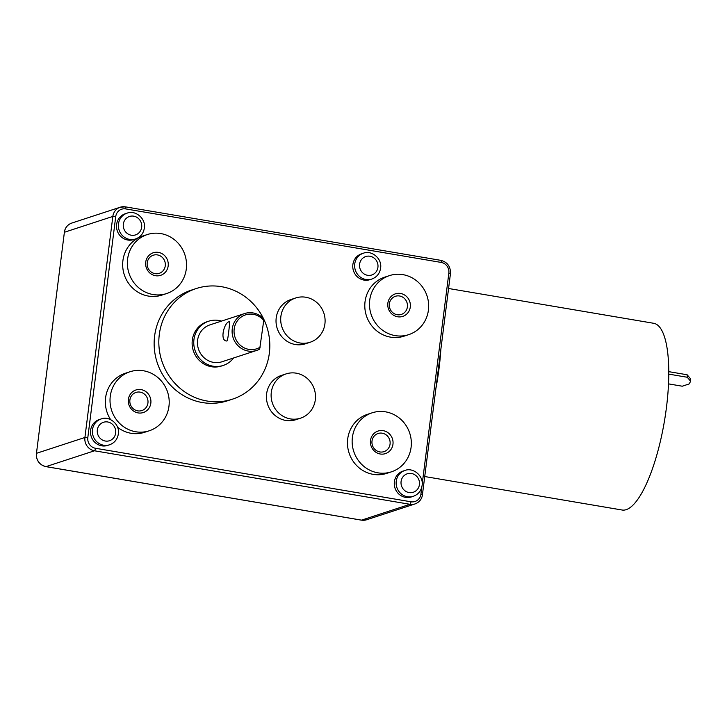 <?xml version="1.0" encoding="UTF-8"?>
<svg xmlns="http://www.w3.org/2000/svg" width="727" height="727" viewBox="0 0 727 727"><rect width="100%" height="100%" fill="white"/><g stroke="black" fill="none" stroke-linecap="round" stroke-linejoin="round"><path stroke-width="1.09" d="M668.785 371.661L687.133 374.768L687.269 377.258L690.65 381.266L689.141 383.947L682.253 386.21L668.513 383.874M690.65 381.266L690.514 378.776L687.133 374.768M668.776 374.123L687.269 377.258M371.806 279.05L369.934 279.668A13.586 12.877 -108.1 0 1 353.467 270.762A13.586 12.877 -108.1 0 1 361.492 253.85L363.364 253.232A13.586 12.877 71.9 0 0 355.339 270.144A13.586 12.877 71.9 0 0 371.806 279.05C376.777 277.196 379.712 273.57 380.603 268.19C382.338 258.358 371.261 249.852 363.364 253.232M413.299 496.314L411.427 496.932A13.586 12.877 -108.1 0 1 394.97 488.017A13.586 12.877 -108.1 0 1 402.985 471.105L404.857 470.496A13.586 12.877 71.9 0 0 396.842 487.408A13.586 12.877 71.9 0 0 413.299 496.314C418.279 494.46 421.215 490.834 422.105 485.445C423.841 475.612 412.763 467.107 404.857 470.496M109.55 444.788L107.678 445.406A13.586 12.877 -108.1 0 1 91.211 436.491A13.586 12.877 -108.1 0 1 99.236 419.579L101.108 418.97A13.586 12.877 71.9 0 0 93.083 435.882A13.586 12.877 71.9 0 0 109.55 444.788C114.53 442.934 117.456 439.308 118.347 433.919C120.082 424.086 109.005 415.58 101.108 418.97M135.549 238.974L133.677 239.592A13.586 12.877 -108.1 0 1 117.211 230.686A13.586 12.877 -108.1 0 1 125.235 213.765L127.107 213.156A13.586 12.877 71.9 0 0 119.083 230.068A13.586 12.877 71.9 0 0 135.549 238.974C140.529 237.12 143.455 233.494 144.346 228.105C146.082 218.282 135.013 209.776 127.107 213.156M165.265 265.818A9.542 9.051 -108.1 0 1 159.213 273.352A9.542 9.051 -108.1 0 1 147.645 267.1A9.542 9.051 -108.1 0 1 153.279 255.213A9.542 9.051 -108.1 0 1 165.265 265.818M168.173 265.964A11.868 11.259 71.9 0 0 152.615 253.005A11.868 11.259 71.9 0 0 150.062 273.198A11.868 11.259 71.9 0 0 168.173 265.964M186.294 269.035A31.043 29.443 -108.1 0 1 166.601 293.563A31.043 29.443 -108.1 0 1 128.97 273.207A31.043 29.443 -108.1 0 1 147.299 234.548A31.043 29.443 -108.1 0 1 186.294 269.035M407.393 306.885A9.542 9.051 -108.1 0 1 401.34 314.428A9.542 9.051 -108.1 0 1 389.772 308.166A9.542 9.051 -108.1 0 1 395.406 296.289A9.542 9.051 -108.1 0 1 407.393 306.885M410.292 307.03A11.868 11.259 71.9 0 0 394.743 294.081A11.868 11.259 71.9 0 0 392.189 314.273A11.868 11.259 71.9 0 0 410.292 307.03M428.421 310.111A31.043 29.443 -108.1 0 1 408.719 334.638A31.043 29.443 -108.1 0 1 371.088 314.282A31.043 29.443 -108.1 0 1 389.427 275.624A31.043 29.443 -108.1 0 1 428.421 310.111M390.063 444.097A9.542 9.051 -108.1 0 1 384.001 451.64A9.542 9.051 -108.1 0 1 372.433 445.378A9.542 9.051 -108.1 0 1 378.076 433.492A9.542 9.051 -108.1 0 1 390.063 444.097M392.962 444.242A11.868 11.259 71.9 0 0 377.404 431.284A11.868 11.259 71.9 0 0 374.85 451.485A11.868 11.259 71.9 0 0 392.962 444.242M411.091 447.314A31.043 29.443 -108.1 0 1 391.39 471.841A31.043 29.443 -108.1 0 1 353.758 451.485A31.043 29.443 -108.1 0 1 372.097 412.827A31.043 29.443 -108.1 0 1 411.091 447.314M147.935 403.022A9.542 9.051 -108.1 0 1 141.883 410.564A9.542 9.051 -108.1 0 1 130.315 404.303A9.542 9.051 -108.1 0 1 135.949 392.426A9.542 9.051 -108.1 0 1 147.935 403.022M150.834 403.167A11.868 11.259 71.9 0 0 135.277 390.217A11.868 11.259 71.9 0 0 132.732 410.41A11.868 11.259 71.9 0 0 150.834 403.167M168.964 406.239A31.043 29.443 -108.1 0 1 149.262 430.775A31.043 29.443 -108.1 0 1 111.631 410.41A31.043 29.443 -108.1 0 1 129.969 371.751A31.043 29.443 -108.1 0 1 168.964 406.239M226.96 340.972L226.479 340.999C219.072 340.372 224.97 320.416 229.723 321.87C229.796 321.225 228.178 340.1 226.96 340.972M263.756 320.425L263.528 318.617A19.402 18.402 71.9 0 0 244.572 313.555A19.402 18.402 71.9 0 0 233.113 337.719A19.402 18.402 71.9 0 0 256.631 350.441A19.402 18.402 71.9 0 0 259.675 349.114L263.756 320.425A17.848 16.93 -108.1 0 0 240.364 317.69A17.848 16.93 -108.1 0 0 237.311 341.854A17.848 16.93 -108.1 0 0 260.393 347.006M256.631 350.441L221.989 361.764A19.402 18.402 -108.1 0 1 198.462 349.042A19.402 18.402 -108.1 0 1 209.921 324.887L244.572 313.555M233.585 357.975A23.282 22.083 -108.1 0 1 223.189 365.454A23.282 22.083 -108.1 0 1 194.963 350.187A23.282 22.083 -108.1 0 1 208.722 321.198A23.282 22.083 -108.1 0 1 221.526 321.089M223.189 365.454L221.553 365.99A23.282 22.083 -108.1 0 1 193.327 350.723A23.282 22.083 -108.1 0 1 207.077 321.734L208.722 321.198M436.018 387.882A94.692 26.89 -80.4 0 0 440.807 349.969M424.813 476.548L622.067 510.009A94.692 26.89 -80.4 0 0 668.349 387.046A94.692 26.89 -80.4 0 0 653.737 323.297L448.577 288.492M263.547 318.735A58.215 55.207 -108.1 0 1 269.344 353.195A58.215 55.207 -108.1 0 1 232.404 399.187A58.215 55.207 -108.1 0 1 161.848 361.019A58.215 55.207 -108.1 0 1 196.226 288.537A58.215 55.207 -108.1 0 1 263.447 318.526M232.404 399.187L227.724 400.722A58.215 55.207 -108.1 0 1 157.168 362.546A58.215 55.207 -108.1 0 1 191.546 290.064L196.226 288.537M408.719 334.638L404.039 336.165A31.043 29.443 -108.1 0 1 366.408 315.809A31.043 29.443 -108.1 0 1 384.747 277.151L389.427 275.624M391.39 471.841L386.709 473.377A31.043 29.443 -108.1 0 1 349.078 453.012A31.043 29.443 -108.1 0 1 367.408 414.363L372.097 412.827M149.262 430.775L144.582 432.301A31.043 29.443 -108.1 0 1 117.547 427.222M110.622 419.615A31.043 29.443 -108.1 0 1 125.289 373.287L129.969 371.751M166.601 293.563L161.912 295.098A31.043 29.443 -108.1 0 1 124.281 274.733A31.043 29.443 -108.1 0 1 142.619 236.075L147.299 234.548M315.318 399.768A23.282 22.083 -108.1 0 1 300.551 418.17A23.282 22.083 -108.1 0 1 272.325 402.894A23.282 22.083 -108.1 0 1 286.075 373.905A23.282 22.083 -108.1 0 1 315.318 399.768M300.551 418.17L295.862 419.697A23.282 22.083 -108.1 0 1 267.645 404.43A23.282 22.083 -108.1 0 1 281.394 375.432L286.075 373.905M324.914 323.851A23.282 22.083 -108.1 0 1 310.138 342.244A23.282 22.083 -108.1 0 1 281.912 326.977A23.282 22.083 -108.1 0 1 295.662 297.979A23.282 22.083 -108.1 0 1 324.914 323.851M310.138 342.244L305.458 343.78A23.282 22.083 -108.1 0 1 277.232 328.504A23.282 22.083 -108.1 0 1 290.982 299.515L295.662 297.979M377.922 267.318A9.705 9.197 -108.1 0 1 363.127 273.234A9.705 9.197 -108.1 0 1 365.208 256.731A9.705 9.197 -108.1 0 1 377.922 267.318M419.424 484.582A9.705 9.197 -108.1 0 1 404.621 490.498A9.705 9.197 -108.1 0 1 406.711 473.995A9.705 9.197 -108.1 0 1 419.424 484.582M115.666 433.056A9.705 9.197 -108.1 0 1 100.871 438.972A9.705 9.197 -108.1 0 1 102.952 422.469A9.705 9.197 -108.1 0 1 115.666 433.056M141.665 227.242A9.705 9.197 -108.1 0 1 126.871 233.158A9.705 9.197 -108.1 0 1 128.952 216.655A9.705 9.197 -108.1 0 1 141.665 227.242M421.824 486.954L420.924 494.133A9.315 8.833 -108.1 0 1 410.964 501.784A2.326 0.663 99.6 0 1 409.973 504.302L361.519 520.141A2.326 0.663 99.6 0 1 361.419 520.15L366.581 519.778A11.641 11.041 -108.1 0 1 361.519 520.141L46.019 466.625A11.641 11.041 -108.1 0 1 36.459 453.321L64.385 232.267A11.641 11.041 -108.1 0 1 71.773 223.071L120.228 207.222A11.641 11.041 71.9 0 0 112.839 216.428L115.738 216.564A9.315 8.833 -108.1 0 1 125.698 208.913A2.326 0.663 -80.4 0 0 125.389 206.85A2.326 0.663 -80.4 0 0 125.289 206.859A11.641 11.041 71.9 0 0 120.228 207.222L125.389 206.85L440.889 260.366A2.326 0.663 99.6 0 1 441.198 262.429A9.315 8.833 -108.1 0 1 448.85 273.07L422.214 483.918M410.964 501.784L95.464 448.268A9.315 8.833 -108.1 0 1 87.813 437.627L84.914 437.481L36.459 453.321L64.385 232.267L112.839 216.428L84.914 437.481A11.641 11.041 71.9 0 0 94.474 450.785L409.973 504.302A11.641 11.041 71.9 0 0 415.035 503.929C419.261 502.357 421.76 499.267 422.532 494.651L420.924 494.133M125.698 208.913L441.198 262.429M440.789 260.375A2.326 0.663 99.6 0 1 440.889 260.366C447.487 262.165 450.676 266.573 450.458 273.597L422.423 494.733M87.813 437.627L115.738 216.564M448.85 273.07L450.458 273.597M45.828 466.589A2.326 0.663 -80.4 0 0 45.919 466.634L361.419 520.15A2.326 0.663 99.6 0 1 361.319 520.114M36.35 453.403C36.123 460.427 39.313 464.835 45.919 466.634A2.326 0.663 -80.4 0 0 46.019 466.625L94.474 450.785A2.326 0.663 -80.4 0 0 95.464 448.268M64.276 232.349C65.039 227.733 67.538 224.643 71.773 223.071M366.581 519.778L415.035 503.929"/></g></svg>
